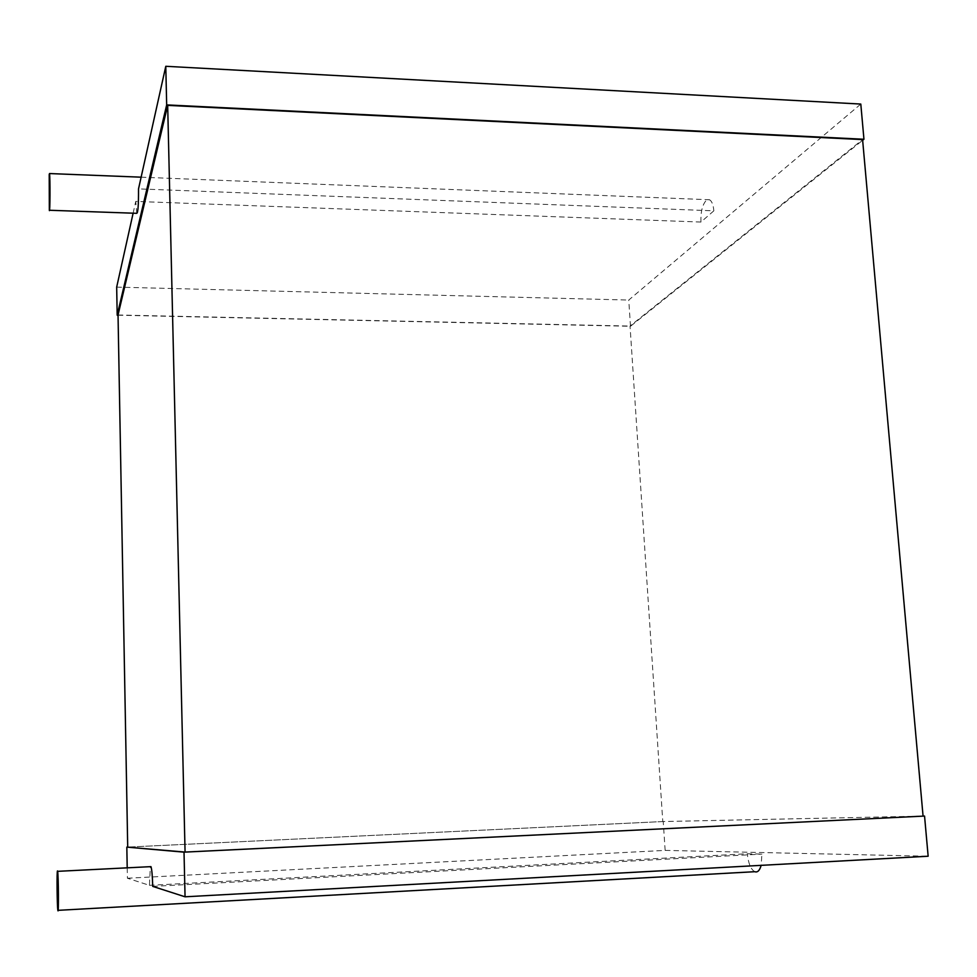 <?xml version="1.0" encoding="UTF-8"?>
<svg xmlns="http://www.w3.org/2000/svg" width="977" height="977" viewBox="0 0 977 977"><rect width="100%" height="100%" fill="white"/><g stroke="black" fill="none" stroke-linecap="round" stroke-linejoin="round"><path stroke-width="0.73" stroke-dasharray="4.88 3.66" d="M127.205 867.832L127.389 878.225L149.457 885.333L150.336 866.66M149.457 885.333L747.32 853.751L761.913 854.106L761.156 865.353M754.745 871.704C750.776 869.298 748.309 863.302 747.32 853.751M152.717 886.383L761.913 854.106M127.389 878.225L665.142 850.393L928.15 856.231M662.785 821.559L127.706 847.083L663.224 821.535L923.07 816.1L662.785 821.559L630.043 326.062L862.581 139.589M665.142 850.393L663.224 821.535M118.034 314.997L630.043 326.062M118.034 315.217L630.483 326.281L862.642 140.309M630.483 326.281L628.748 300.049L860.798 104.063M116.678 287.116L628.748 300.049M133.128 213.181L135.742 201.421L700.936 222.048L713.845 210.824L138.526 188.879M136.756 213.316L135.742 201.421M700.936 222.048C700.594 212.094 702.329 204.914 706.139 200.48L709.534 199.748C711.854 201.103 713.295 204.791 713.845 210.824M141.128 177.179L709.534 199.748"/><path stroke-width="1.47" d="M57.509 870.959L57.619 871.337C58.51 875.245 58.767 916.328 57.875 910.344C57.057 906.705 56.715 869.554 57.509 870.959M150.336 866.66L150.971 866.636C151.862 869.347 152.436 875.929 152.717 886.383L185.056 896.801L184.018 852.152L924.547 816.064L928.15 856.231L185.056 896.801M761.156 865.353C759.703 870.556 757.566 872.669 754.745 871.704L58.132 910.332M127.205 867.832L126.827 847.12L184.018 852.152M126.827 847.12L185.068 852.078L924.547 816.064M127.706 847.083L118.034 314.997L167.678 105.382L862.581 139.589L923.07 816.125M185.068 852.078L167.678 105.382M862.642 140.309L863.949 139.259L166.676 104.893L117.191 315.192L118.034 315.217M117.191 315.192L116.678 287.116L133.128 213.181M863.949 139.259L860.798 104.063L165.785 66.289L166.676 104.893M165.785 66.289L138.526 188.879C138.587 204.73 137.989 212.876 136.756 213.316L49.534 210.263M49.216 174.492L49.509 173.552C50.254 176.568 50.071 215.184 49.338 210.263L49.216 174.492M57.619 871.337L150.971 866.636M49.509 173.552L141.128 177.179"/></g></svg>
